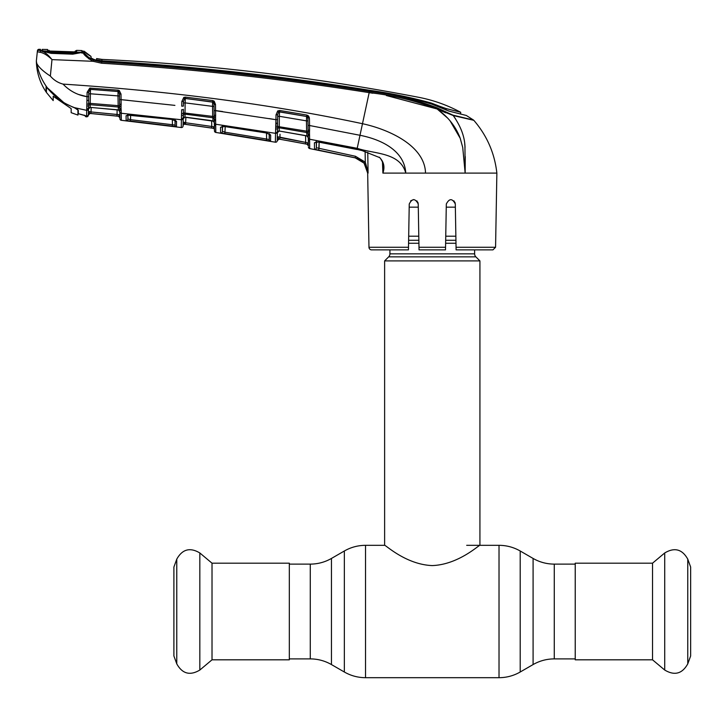 <?xml version="1.0" encoding="UTF-8"?>
<svg xmlns="http://www.w3.org/2000/svg" width="727" height="727" viewBox="0 0 727 727"><rect width="100%" height="100%" fill="white"/><g stroke="black" fill="none" stroke-linecap="round" stroke-linejoin="round"><path stroke-width="1.09" d="M474.631 249.879L474.631 253.85L389.917 253.85L389.917 249.879M474.631 253.85A4.235 4.235 0 0 0 475.867 256.849L388.672 256.849A4.235 4.235 0 0 0 389.917 253.85M475.867 256.849L479.929 260.902L479.929 545.323C479.538 544.423 458.737 564.615 432.301 565.579C405.83 564.652 384.992 544.396 384.619 545.323L365.527 545.323C357.975 545.359 350.914 547.249 344.353 550.993L344.353 672.012L331.448 664.569L331.448 558.445L344.353 550.993M388.672 256.849L384.619 260.902L384.619 545.323M479.929 260.902L384.619 260.902M455.856 236.211L445.751 236.211M418.797 236.211L408.683 236.211M455.356 207.159L446.26 207.159M418.289 207.159L409.192 207.159M212.02 563.189L212.02 659.816L199.834 670.04L199.834 552.965L212.02 563.189L289.319 563.189L289.319 659.816L212.02 659.816M176.77 663.86L176.77 559.145L173.898 567.051L173.898 655.963L176.77 663.86C182.341 673.838 190.029 675.892 199.834 670.04M652.528 659.816L652.528 563.189L664.714 552.965L664.714 670.04L652.528 659.816L575.23 659.816L575.23 563.189L652.528 563.189M687.769 559.145L687.769 663.86L690.65 655.963L690.65 567.051L687.769 559.145C682.208 549.176 674.52 547.113 664.714 552.965M126.144 120.555L126.071 115.729L130.178 114.848L172.126 119.482L176.543 121.454L176.452 126.634L126.144 120.555A1.59 1.581 178.9 0 0 127.907 119.001L127.825 114.239L127.907 119.001L127.979 114.957L127.907 119.001L130.551 119.682L130.633 114.975L130.551 119.682L172.426 124.735L172.335 119.591L172.426 124.735L175.08 125.089L175.162 119.973L175.371 120.591L172.163 119.492M175.198 120.282A1.59 1.518 -179 0 0 176.543 121.454L175.28 120.319M119.919 118.755L119.791 111.785L119.919 118.755A1.59 1.59 -1 0 0 121.336 120.309L181.268 127.534L181.414 119.755L181.268 127.534A1.59 1.59 122.8 0 0 183.068 125.989L183.195 118.765L183.14 121.991L185.776 122.772L211.748 126.462L211.648 120.737M121.291 117.71L121.218 113.248L121.336 120.309L148.553 123.381L121.336 120.309M183.231 116.565L183.068 125.989M91.148 107.523L91.066 111.94L119.846 114.739L119.746 109.123A1.59 1.2 -1 0 0 121.191 110.295L121.218 113.248L181.414 119.755L181.65 109.759A1.59 0.491 1 0 0 183.358 109.295L183.449 112.867L212.711 116.402L212.529 106.351L185.14 102.87L184.994 117.12L185.576 117.183M183.222 117.438L183.422 114.93A1.59 1.463 -179 0 1 185.04 114.148L212.893 117.756L212.711 116.402L214.183 116.474L214.002 104.343L213.338 102.243L185.312 98.418L185.43 97.118L212.747 100.571L214.201 101.207L215.51 104.443L214.002 104.343L213.956 101.516M185.53 117.174L211.275 120.582M183.195 118.583A1.59 1.499 -179 0 1 184.994 117.12L184.876 117.201M211.23 120.582L212.956 120.946L212.893 117.756A1.59 1.454 179 0 1 214.229 118.892L214.183 116.474A1.59 0.791 -175.1 0 0 215.565 117.201L215.819 132.45L275.369 142.201L275.542 133.341L215.683 124.235A1.59 1.49 -1 0 1 214.32 122.79L214.229 118.892A1.59 1 172.3 0 0 215.583 119.591L215.655 120.836A1.59 1.145 179 0 1 214.265 119.728L214.274 119.946M183.468 102.98L185.14 102.87L185.312 98.508L212.611 101.98A1.59 1.445 179 0 1 213.338 102.243L214.201 101.207M181.832 101.498L183.777 97.418L184.485 98.618L183.495 101.389L183.413 106.087L181.75 106.197L181.832 101.498L183.495 101.389M184.485 98.618A1.59 1.445 -179 0 1 185.312 98.508M214.038 106.46L212.529 106.351L212.611 101.98M215.51 104.443L215.628 115.439A1.59 0.609 179 0 1 214.183 114.866M215.628 115.439L215.565 117.201M276.006 128.888A1.59 1.036 16.3 0 0 277.623 128.552L277.396 131.369A1.59 1.418 1 0 1 275.551 132.741L275.942 119.691L214.111 110.477M224.634 126.462L266.264 132.877L270.671 135.113L270.562 141.111L220.626 132.923L220.535 127.243L224.67 126.462M275.397 141.102L275.542 133.341A1.59 1.481 1 0 0 277.387 131.905L277.241 140.665A1.59 1.59 -179 0 1 275.369 142.201M277.241 140.665L279.104 139.102L307.103 144.237A1.59 1.59 179 0 1 308.393 145.763L308.166 133.704A1.59 1.445 -1 0 0 306.867 132.55L279.286 127.798L279.232 131.024L277.378 132.668M222.217 126.38A1.59 1.518 -1 0 1 220.535 127.243L220.626 132.923A1.59 1.581 -1 0 0 222.453 131.378L222.544 126.48L222.453 131.378L225.097 132.223L266.6 139.03L266.491 133.005M269.426 134.104A1.59 1.509 1 0 0 270.671 135.113L269.408 133.868M215.819 132.45L224.261 133.732L215.819 132.45L214.465 130.905A1.59 1.59 -1 0 0 215.819 132.45L214.465 130.905M270.562 141.111A1.59 1.581 1 0 1 269.244 139.575L269.144 133.913L269.244 139.575L266.6 139.03L269.244 139.575L269.344 133.65L269.508 134.177L266.264 132.877M266.264 132.968L224.643 126.543L221.935 126.625L222.362 125.762L222.453 131.378M225.197 126.625L224.861 133.768M266.6 139.03L266.327 140.565M275.833 123.345A1.59 0.482 1 0 0 277.55 122.89L277.641 126.48L306.621 131.169L306.44 120.864L279.322 116.293L279.286 127.798A1.59 1.445 -179 0 0 277.623 128.552L277.641 126.48A1.59 0.818 -13.4 0 1 276.015 127.261L275.942 119.691L277.605 119.601L277.55 122.89L277.687 114.757L276.024 114.848L277.714 110.931L278.541 112.076L277.687 114.757M269.081 118.574L275.942 119.691L276.024 114.848M277.714 110.931L279.741 110.486L279.559 111.785L278.541 112.076A1.59 1.427 -179 0 1 279.559 111.922L306.585 116.493L279.559 111.785L279.322 116.293L277.659 116.384M279.741 110.486L306.776 115.048L306.576 116.329M277.378 132.468L277.396 131.369L277.378 132.468A1.59 1.49 -179 0 1 279.232 131.024L305.186 135.522M279.686 131.096L305.158 135.622M308.139 131.296L307.866 115.484M305.158 135.522L306.939 135.985L306.621 131.169L308.112 131.242L307.921 118.865L307.348 116.811A1.59 1.427 -1 0 0 306.585 116.493L306.44 120.864L307.957 120.955L308.112 129.733A1.59 0.582 179 0 0 309.557 130.287L309.502 131.932A1.59 0.754 -176.1 0 1 308.112 131.242L308.166 133.704A1.59 0.972 173.5 0 0 309.511 134.431L309.557 135.476A1.59 1.1 179 0 1 308.193 134.413M308.248 137.421A1.59 1.481 -1 0 0 306.939 135.985L308.257 137.694M309.502 131.932L309.511 134.431M309.557 135.476L309.702 148.572L355.139 157.859C362.864 160.031 367.044 165.111 367.68 173.108L364.073 163.13L355.149 157.814L314.518 149.271L314.428 142.719L318.562 141.992L356.957 149.389L362.11 150.598L379.121 157.386C379.712 157.214 380.857 158.786 382.556 162.103L383.238 166.192M379.203 157.15C383.829 161.612 385.065 166.928 382.893 173.099L405.784 173.108C400.186 152.116 374.178 154.06 357.193 148.317L309.566 139.22A1.59 1.472 179 0 1 308.257 137.794M382.893 173.108L382.457 161.785L382.893 173.108L383.247 166.274M306.776 115.048L308.312 115.838L309.448 118.955L309.566 125.517L359.992 135.286L356.948 149.489L318.562 142.092L315.882 142.083L316.3 141.247L316.409 147.745L355.485 156.287L365.281 162.139L368.089 173.108L367.762 152.37M316.163 141.838A1.59 1.509 -1 0 1 314.428 142.719L314.518 149.271A1.59 1.581 -1 0 0 316.409 147.745L316.509 141.956M364.073 163.13L365.281 162.139L365.118 151.552M355.139 157.859L318.735 150.289L319.153 142.201L319.035 148.762M309.702 148.572A1.59 1.59 -107.7 0 1 308.421 147.045L308.412 146.936A1.59 1.59 179 0 0 309.702 148.472L309.693 148.181M307.921 118.865L307.957 120.955M309.557 130.287L309.566 125.517L308.039 125.417L308.112 129.733M359.992 135.286C379.848 139.175 404.348 149.771 405.784 173.108L425.522 173.108C424.859 145.664 388.881 129.388 362.482 123.708L359.992 135.286M456.056 247.28L495.569 247.28L492.924 249.879L456.102 249.879L455.302 203.996C452.348 198.271 449.35 198.271 446.314 203.996L445.506 249.879L419.034 249.879L418.234 203.996C415.199 198.271 412.2 198.271 409.246 203.996L408.447 249.879L371.624 249.879A2.644 2.644 0 0 1 368.971 247.28L367.671 172.872M495.569 247.28L496.868 173.108L425.522 173.108M453.93 200.843L455.302 203.996L453.957 200.879M445.506 249.879L445.551 247.28L418.988 247.28M445.587 245.608L446.314 203.996M416.898 200.879L418.234 203.996L417.852 202.26M454.92 202.27L455.302 203.996M368.971 247.28L408.492 247.28L408.447 249.879M413.708 199.58L410.637 200.825M405.784 173.108L420.097 173.108M371.624 249.879L382.22 249.879M418.87 240.246L418.897 241.864M367.989 171.754L365.281 162.139M355.185 157.823L360.092 159.749M277.478 126.662L277.605 119.601M307.103 144.237L305.404 143.919L305.694 142.383L308.348 143.01L307.103 144.237L308.348 143.01L308.284 139.648L308.393 145.836L307.103 144.3M277.305 136.667L277.396 131.369L277.305 136.667L305.694 142.383L279.95 137.612L279.668 139.148L279.104 139.048A1.59 1.59 1 0 0 277.241 140.584L277.305 136.667L279.104 139.102M305.404 143.919L288.528 140.756M308.348 143.01L305.694 142.383L305.576 135.604M280.004 134.25L279.95 137.612M277.396 131.36L277.387 131.905M215.61 110.577L222.616 111.549M214.447 129.769A1.59 1.59 -1 0 0 213.093 128.225L185.567 124.317L211.521 127.997L211.748 126.462L214.392 126.889L214.356 124.417L214.465 130.796L214.32 122.79M214.32 122.627L212.956 120.946A1.59 1.499 179 0 1 214.32 122.4M214.256 118.974L214.211 116.547M185.876 117.311L185.567 124.317L183.14 121.991L184.876 124.217A1.59 1.59 1 0 0 183.077 125.762M214.447 129.833A1.59 1.59 179 0 0 213.093 128.288L184.876 124.281A1.59 1.59 1 0 0 183.068 125.826M211.748 126.462L185.776 122.772M213.093 128.225L214.392 126.889L213.093 128.288L184.876 124.281M181.432 118.674A1.59 1.381 1 0 0 183.222 117.329M181.841 115.284A1.59 1.045 16.6 0 0 183.422 114.93L183.449 112.867A1.59 0.827 -13.4 0 1 181.85 113.648M119.746 109.123L119.682 108.078A1.59 1.027 -9.9 0 0 121.073 108.723L121.191 110.295M121.218 113.248A1.59 1.499 -1 0 1 119.791 111.785L118.356 109.868L118.301 107.005A1.59 1.472 179 0 1 119.682 108.078L119.637 105.742A1.59 0.836 6.9 0 0 121.045 106.505L121.073 108.723M119.691 105.842L119.482 93.956L119.582 99.544L121.1 99.663L121.136 104.397A1.59 0.618 -1 0 1 119.655 103.816L119.582 99.544L119.637 105.742L118.174 105.66L118.001 95.9L90.384 93.783L90.212 103.379L118.174 105.66L118.301 107.005L90.23 104.706L90.184 107.396L118.356 109.868A1.59 1.509 179 0 1 119.791 111.34L119.764 109.941M90.911 107.432L118.628 110.031M119.9 117.756A1.59 1.59 -1 0 0 118.474 116.202L117.038 116.056L117.12 109.741M88.385 113.594L88.367 114.975A1.59 1.59 -179 0 1 90.093 113.421L88.43 111.358L91.066 111.94L90.93 113.494L117.038 116.056L90.103 113.457L118.483 116.275L119.9 117.829L118.474 116.202L119.846 114.739M84.932 115.466A1.59 1.581 -1 0 0 85.713 115.829L85.768 116.729L84.396 115.175L86.577 116.829L86.931 100.462A1.59 0.518 1 0 0 88.63 99.972L88.721 103.434L90.212 103.379L90.23 104.706A1.59 1.481 -179 0 0 88.694 105.515L88.467 108.886A1.59 1.509 -179 0 1 90.184 107.396L88.467 109.041M88.73 93.901L90.384 93.783L90.484 89.394L89.766 88.103L118.101 90.157L119.264 90.521L121 94.065L121.1 99.663L174.907 105.379M118.101 90.157L118.019 91.466L90.484 89.394A1.59 1.463 -179 0 0 90.103 89.412L88.758 92.238L88.63 99.972L88.685 96.573L87.04 96.691L87.113 92.356L89.766 88.103M87.14 104.234A1.59 0.845 -13.7 0 0 88.721 103.434L88.694 105.515A1.59 1.054 17.2 0 1 87.122 105.888M86.931 100.462L87.04 96.691L78.307 94.401M88.758 92.238L87.113 92.356M90.539 88.049L90.484 89.366L118.028 91.52A1.59 1.454 179 0 1 118.601 91.675L119.264 90.521M119.519 96.009L118.001 95.9L118.028 91.52M121 94.065L119.482 93.956L118.601 91.675M88.503 106.896L88.494 107.614A1.59 1.363 1 0 1 86.722 108.941L86.686 110.359L74.399 107.632L78.307 110.34L78.307 113.357M78.307 113.694L85.041 115.511L78.307 113.694L85.713 115.829L85.768 116.729L86.577 116.829L88.367 115.03M86.686 110.359A1.59 1.509 1 0 0 88.467 108.886L88.358 115.284L86.577 116.829L87.485 116.674M74.399 107.632L72.864 106.996C64.53 103.752 57.306 98.817 51.199 92.211L48.055 88.767C42.23 81.188 38.449 72.718 36.723 63.331C38.604 67.12 43.147 71.364 50.354 76.062C53.771 80.079 57.996 82.76 63.049 84.105C69.619 91.002 77.616 95.192 87.04 96.691M88.376 57.206L84.15 52.917C84.741 54.716 87.94 57.124 93.747 60.159L93.138 61.304L101.58 63.222L93.138 61.304L51.99 59.614L50.354 76.062C43.147 71.364 38.604 67.12 36.723 63.331L36.35 61.023C36.614 72.255 39.849 82.56 46.055 91.92L46.055 91.129M46.055 91.92L46.055 86.84L51.199 92.211M183.777 97.418L185.43 97.118M63.049 84.105C172.381 91.275 272.198 104.47 362.482 123.708L369.171 92.647L372.824 93.238M212.747 100.571L212.611 101.862M121.136 104.397L121.045 106.505M176.452 126.634A1.59 1.581 -179 0 1 175.08 125.089L174.998 120.346M172.426 124.735L172.226 126.28M130.551 119.682L130.378 121.227M127.67 114.875A1.59 1.527 179.1 0 1 126.071 115.729M172.126 119.482L127.398 115.111L127.825 114.23M121.1 99.663L128.07 100.326M117.201 114.512L91.066 111.94L91.084 111.077M88.367 114.884L88.621 114.184M90.093 113.421L88.985 112.276M309.448 118.937L309.202 117.292M309.184 117.247L308.312 115.838M465.162 173.053L464.662 165.111M460.264 138.394L449.931 120.6M447.986 118.41L437.69 109.45M386.373 95.537L436.927 108.923L445.596 112.758M461.772 117.247L452.957 115.157L455.447 118.692M464.744 144.091L465.044 147.227M465.253 156.569L465.162 173.108L462.735 147.508L460.173 138.139C455.675 126.325 447.923 116.584 436.927 108.923C415.235 100.571 392.644 95.146 369.171 92.647C280.422 78.607 191.228 68.801 101.58 63.222L101.707 61.949C191.365 67.575 280.577 77.416 369.334 91.475C392.907 94.01 415.562 99.499 437.318 107.932L436.927 108.923L453.221 115.548C460.591 126.044 464.498 136.194 464.944 146L465.162 173.108M470.805 119.619L472.577 119.828M470.314 119.292L468.615 118.883M454.948 115.938L468.243 119.019M437.318 107.932L452.957 115.157L473.513 120.055L466.298 115.466L449.377 111.222L431.393 104.006C411.128 97.954 390.426 93.547 369.289 90.784C280.595 76.544 191.428 66.73 101.78 61.341L101.707 61.949L93.747 60.159M496.868 173.108C494.624 153.143 486.936 135.54 473.813 120.319L453.221 115.548M84.15 52.917L83.069 52.435C83.469 54.552 86.822 57.506 93.138 61.304M81.733 52.462L82.033 51.953L82.06 53.262L82.024 51.944A1.59 1.59 135.2 0 1 84.532 51.617L84.559 52.944L84.532 51.617A26.472 26.472 0 0 0 90.984 56.388L91.093 58.006L95.219 60.096L101.78 61.341M91.02 58.178L96.609 60.505M91.747 58.523A28.062 28.062 0 0 0 96.573 60.196L96.6 58.56L102.034 59.396A26.472 26.472 0 0 1 96.6 58.56L96.709 59.987L101.844 60.85C191.465 66.039 280.586 75.835 369.216 90.239C390.217 93.138 410.891 97.4 431.22 103.025L440.18 106.46L440.189 107.596M97.909 60.814L97.945 60.332L97.909 60.814L96.7 60.532L96.6 58.56M101.844 60.85L102.025 59.45M446.124 110.15L446.105 108.559L440.18 106.46M102.034 59.396A2242.268 2242.268 0 0 1 418.607 97.291C433.392 100.153 447.414 105.142 460.673 112.276L460.709 114.094L460.673 112.276L446.105 108.559M448.123 110.858L455.138 112.649L448.123 110.858M38.949 50.29A1.59 1.581 -174 0 0 37.331 51.708L37.431 50.736A1.59 1.59 0 0 1 39.04 49.309L38.949 50.29L41.621 50.908L40.503 50.536L40.512 49.345L40.503 50.536L41.884 50.935C41.448 50.69 50.345 53.516 51.099 53.016L51.108 52.08L72.773 52.889L80.206 52.308L43.756 50.963L51.108 52.08M40.976 50.89C44.238 51.599 47.855 54.425 51.826 59.387L51.808 59.405C47.264 55.088 43.193 52.689 39.594 52.217L37.331 51.708L39.594 52.217L40.976 50.89M82.969 52.317A1.59 1.527 -54.9 0 1 83.914 52.589L83.914 52.589A1.59 1.527 -54.9 0 1 84.141 52.789A1.59 1.581 177.5 0 0 83.06 52.308L82.387 52.408L83.069 52.435M72.773 52.889L72.791 53.825L82.387 52.408L72.764 54.18L51.054 53.362L41.621 50.908L42.838 51.699M39.04 49.309A2250.21 2250.21 0 0 1 40.512 49.345M36.35 61.023L37.431 50.736M83.723 53.644L89.148 59.078M41.839 51.326L41.857 50.136L41.839 51.326M83.06 52.308A1.59 1.481 -100.4 0 0 82.705 52.326L81.778 52.508M82.705 52.326L82.996 52.299A1.59 1.59 0 0 0 82.705 52.326A1.59 1.481 -100.4 0 0 82.433 52.408M71.164 108.596L71.164 112.685L71.164 108.596L53.198 96.255L53.198 100.008M48.764 89.657L51.263 92.447L64.23 102.961L46.428 86.995L46.428 92.465L46.428 87.34M76.626 50.427L76.617 50.372A2250.21 2250.21 0 0 1 82.024 50.572L82.033 51.953L80.206 52.308L81.079 52.217M78.307 112.912L77.934 115.084L77.934 109.704L73.309 107.169M64.23 102.961L73.309 107.332M43.756 50.963L42.193 50.563L42.475 51.063M42.202 49.427L42.211 49.381A2250.21 2250.21 0 0 1 47.655 49.5L47.655 50.772L50.445 51.063L48.136 50.89M42.193 50.563L42.211 49.381M75.172 52.589L75.181 51.163L76.617 50.372L76.608 51.799L73.654 51.917L50.445 51.063L75.971 51.917M75.962 51.908A1.59 1.581 4.3 0 1 76.608 51.799M78.307 112.176L77.934 112.885M77.934 110.168L77.934 113.021M71.164 112.685L77.934 115.084M46.428 92.465L53.198 100.599M48.982 51.572L48.991 50.29L49.409 51.017M48.246 50.908A1.59 1.581 175.7 0 0 47.655 50.772M74.736 51.935L75.181 51.163M575.23 658.889L554.274 658.889C546.713 658.926 539.661 660.816 533.091 664.569L520.196 672.012C513.635 675.765 506.574 677.655 499.022 677.691L499.022 545.323L466.689 545.323M499.022 677.691L365.527 677.691L365.527 545.323M331.448 664.569C324.887 660.816 317.826 658.926 310.275 658.889L310.275 564.116L289.319 564.116M520.196 672.012L520.196 550.993C513.635 547.249 506.574 545.359 499.022 545.323M533.091 664.569L533.091 558.445L520.196 550.993M554.274 658.889L554.274 564.116C546.713 564.079 539.661 562.189 533.091 558.445M455.929 240.273L445.678 240.273M418.87 240.273L408.619 240.273M455.983 243.263L445.624 243.263M418.925 243.263L408.565 243.263M309.593 141.093A1.59 1.499 179 0 1 308.284 139.648M379.121 157.386L362.11 150.598L356.975 149.389M355.149 157.814L355.485 156.287M214.356 124.417L214.356 124.417A1.59 1.509 -1 0 0 215.71 125.88M214.465 130.796L214.465 130.796A1.59 1.59 -1 0 0 215.819 132.332M181.414 119.755A1.59 1.49 1 0 0 183.204 118.31M369.334 91.475L369.171 92.647M369.216 90.775L369.216 90.239L369.216 90.775M431.22 103.943L431.22 103.025M101.753 61.332L101.753 60.85M575.23 564.116L554.274 564.116M310.275 658.889L289.319 658.889M331.448 558.445C324.887 562.189 317.826 564.079 310.275 564.116M365.527 677.691C357.975 677.655 350.914 675.765 344.353 672.012M176.77 559.145C182.341 549.176 190.029 547.113 199.834 552.965M687.769 663.86C682.208 673.838 674.52 675.892 664.714 670.04M183.195 118.765L184.876 117.211L213.275 121.173M279.141 131.114L279.686 131.196M88.63 99.972L88.685 96.573M88.112 116.102L88.358 115.284M108.378 115.229L113.766 115.784M90.093 113.467L88.367 115.02M460.709 114.094L460.673 112.276M90.984 56.388L84.15 51.226L90.984 56.388M83.987 52.635L83.914 52.589A1.59 1.59 0 0 0 82.996 52.299M83.941 52.617L83.46 52.498L83.941 52.617M51.099 53.016L72.782 53.825M49.672 51.026L50.154 51.054"/></g></svg>
